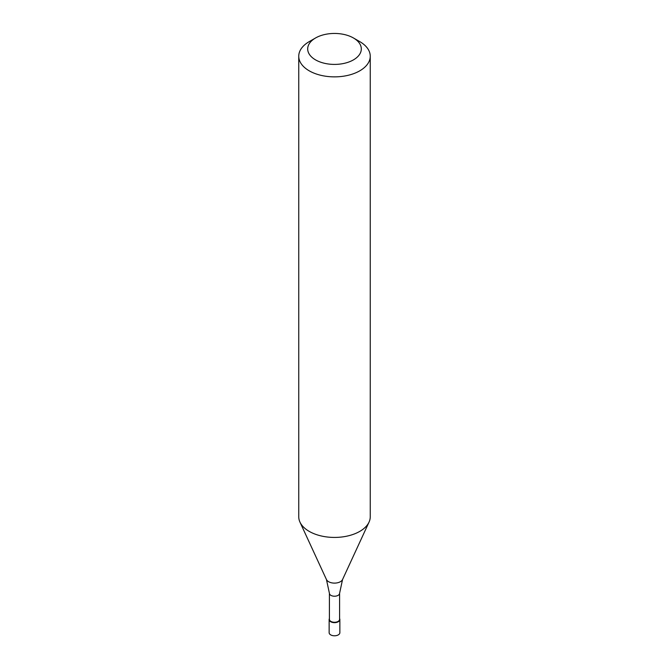 <?xml version="1.0" encoding="UTF-8"?>
<svg xmlns="http://www.w3.org/2000/svg" width="669" height="669" viewBox="0 0 669 669"><rect width="100%" height="100%" fill="white"/><g stroke="black" fill="none" stroke-linecap="round" stroke-linejoin="round"><path stroke-width="1" d="M329.14 619.553L329.14 632.69A5.36 3.094 0 0 0 332.451 635.55A5.36 3.094 0 0 0 338.288 634.881A5.36 3.094 0 0 0 339.86 632.69L339.86 619.553A5.36 3.094 180 0 1 338.288 621.744A5.36 3.094 180 0 1 332.451 622.413A5.36 3.094 180 0 1 329.14 619.553A5.36 3.094 180 0 1 329.407 618.591A5.36 3.094 0 0 0 331.69 622.195A5.36 3.094 0 0 0 338.288 621.744A5.36 3.094 0 0 0 339.593 618.591A5.36 3.094 180 0 1 339.86 619.553M329.407 619.335A5.093 2.944 0 0 0 332.552 622.053A5.093 2.944 0 0 0 338.104 621.417A5.093 2.944 0 0 0 339.593 619.335L339.593 593.278A5.093 2.944 180 0 1 338.104 595.36A5.093 2.944 180 0 1 332.552 595.995A5.093 2.944 180 0 1 329.407 593.278L329.407 619.335M298.75 56.229L298.75 516.794A35.75 20.639 0 0 0 299.955 522.104A35.75 20.639 0 0 0 325.218 536.722A35.75 20.639 0 0 0 359.78 531.387A35.75 20.639 0 0 0 369.045 522.104A35.75 20.639 0 0 0 370.25 516.794L370.25 56.229A35.75 20.639 180 0 1 359.78 70.822A35.75 20.639 180 0 1 320.819 75.296A35.75 20.639 180 0 1 298.75 56.229A35.75 20.639 180 0 1 309.22 41.629L315.542 37.982A26.81 15.479 180 0 1 353.458 37.982A26.81 15.479 180 0 1 353.458 59.875A26.81 15.479 180 0 1 315.542 59.875A26.81 15.479 180 0 1 315.542 37.982L309.22 41.629M353.458 37.982L359.78 41.629A35.75 20.639 180 0 1 370.25 56.229M329.407 593.278L326.455 579.546A8.329 4.808 0 0 0 332.342 582.95A8.329 4.808 0 0 0 340.387 581.704A8.329 4.808 0 0 0 342.545 579.546L339.593 593.278M342.545 579.546L369.045 522.104M326.455 579.546L299.955 522.104"/></g></svg>
